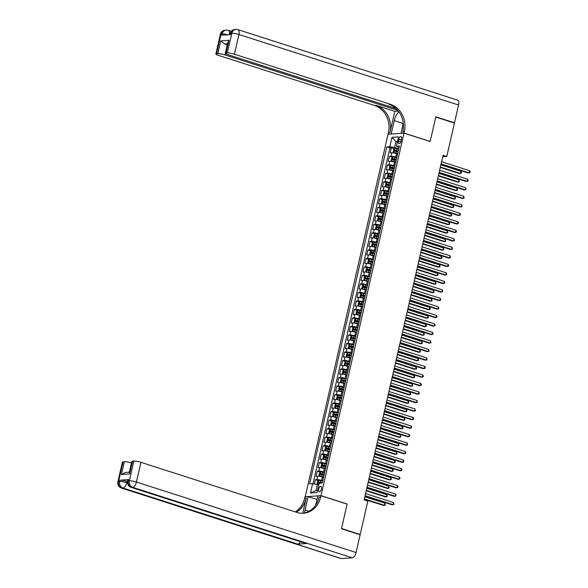 <?xml version="1.0" encoding="UTF-8"?>
<svg xmlns="http://www.w3.org/2000/svg" width="588" height="588" viewBox="0 0 588 588"><rect width="100%" height="100%" fill="white"/><g stroke="black" fill="none" stroke-linecap="round" stroke-linejoin="round"><path stroke-width="0.88" d="M321.46 488.915A2.83 1.308 -72.2 0 0 320.945 486.32A2.83 1.308 -72.2 0 0 318.696 489.113A2.83 1.308 -72.2 0 0 319.211 491.708A2.83 1.308 -72.2 0 0 321.46 488.915M305.216 496.853L388.029 134.27L404.007 133.131L320.982 495.647L305.003 496.786M397.547 153.99L396.496 153.652A3.535 0.573 -167.1 0 0 391.784 152.814L390.204 152.924L391.373 147.823L394.475 148.815M396.797 157.4L395.717 157.055A3.535 0.573 -167.1 0 0 391.005 156.217L389.425 156.327L392.519 157.327M389.425 156.327L388.256 161.435L389.837 161.325A3.535 0.573 -167.1 0 1 394.548 162.156L395.599 162.494M393.651 171.005L392.6 170.667A3.535 0.573 -167.1 0 0 387.882 169.836L386.309 169.947L387.477 164.838L390.572 165.831M391.704 179.516L390.652 179.178A3.535 0.573 -167.1 0 0 385.934 178.34L384.361 178.458L385.53 173.35L388.624 174.342M389.748 188.028L388.705 187.69A3.535 0.573 -167.1 0 0 383.986 186.852L382.413 186.962L383.582 181.861L386.676 182.853M387.801 196.532L386.75 196.201A3.535 0.573 -167.1 0 0 382.038 195.363L380.458 195.473L381.627 190.365L384.728 191.365M385.853 205.043L384.802 204.705A3.535 0.573 -167.1 0 0 380.091 203.874L378.51 203.985L379.679 198.876L382.781 199.869M383.905 213.554L382.854 213.216A3.535 0.573 -167.1 0 0 378.143 212.378L376.563 212.496L377.731 207.388L380.826 208.38M381.957 222.066L380.906 221.727A3.535 0.573 -167.1 0 0 376.188 220.89L374.615 221.007L375.783 215.899L378.878 216.891M380.01 230.577L378.959 230.239A3.535 0.573 -167.1 0 0 374.24 229.401L372.667 229.511L373.836 224.41L376.93 225.402M378.055 239.081L377.011 238.743A3.535 0.573 -167.1 0 0 372.292 237.912L370.719 238.022L371.888 232.914L374.982 233.914M376.107 247.592L375.056 247.254A3.535 0.573 -167.1 0 0 370.344 246.423L368.764 246.534L369.933 241.425L373.035 242.418M374.159 256.103L373.108 255.765A3.535 0.573 -167.1 0 0 368.397 254.927L366.816 255.045L367.985 249.937L371.087 250.929M372.211 264.615L371.16 264.277A3.535 0.573 -167.1 0 0 366.449 263.439L364.869 263.549L366.037 258.448L369.132 259.44M370.264 273.119L369.213 272.788A3.535 0.573 -167.1 0 0 364.494 271.95L362.921 272.06L364.09 266.959L367.184 267.952M368.316 281.63L367.265 281.292A3.535 0.573 -167.1 0 0 362.546 280.461L360.973 280.572L362.142 275.463L365.236 276.463M366.361 290.141L365.317 289.803A3.535 0.573 -167.1 0 0 360.598 288.965L359.025 289.083L360.194 283.975L363.288 284.967M364.413 298.653L363.362 298.314A3.535 0.573 -167.1 0 0 358.651 297.477L357.07 297.594L358.239 292.486L361.341 293.478M362.465 307.164L361.414 306.826A3.535 0.573 -167.1 0 0 356.703 305.988L355.123 306.098L356.291 300.997L359.393 301.989M360.517 315.668L359.466 315.337A3.535 0.573 -167.1 0 0 354.755 314.499L353.175 314.609L354.344 309.501L357.438 310.501M358.57 324.179L357.519 323.841A3.535 0.573 -167.1 0 0 352.8 323.01L351.227 323.121L352.396 318.012L355.49 319.005M356.622 332.69L355.571 332.352A3.535 0.573 -167.1 0 0 350.852 331.514L349.279 331.632L350.448 326.524L353.542 327.516M354.667 341.202L353.623 340.864A3.535 0.573 -167.1 0 0 348.904 340.026L347.332 340.136L348.5 335.035L351.595 336.027M352.719 349.706L351.668 349.375A3.535 0.573 -167.1 0 0 346.957 348.537L345.376 348.647L346.545 343.546L349.647 344.539M350.771 358.217L349.72 357.879A3.535 0.573 -167.1 0 0 345.009 357.048L343.429 357.159L344.597 352.05L347.699 353.05M348.824 366.728L347.773 366.39A3.535 0.573 -167.1 0 0 343.061 365.552L341.481 365.67L342.65 360.562L345.744 361.554M346.876 375.24L345.825 374.901A3.535 0.573 -167.1 0 0 341.106 374.064L339.533 374.181L340.702 369.073L343.796 370.065M344.928 383.751L343.877 383.413A3.535 0.573 -167.1 0 0 339.158 382.575L337.586 382.685L338.754 377.584L341.849 378.576M342.973 392.255L341.929 391.924A3.535 0.573 -167.1 0 0 337.211 391.086L335.638 391.196L336.806 386.088L339.901 387.088M341.025 400.766L339.974 400.428A3.535 0.573 -167.1 0 0 335.263 399.597L333.683 399.708L334.851 394.599L337.953 395.592M339.078 409.277L338.026 408.939A3.535 0.573 -167.1 0 0 333.315 408.101L331.735 408.219L332.904 403.111L336.005 404.103M337.13 417.789L336.079 417.451A3.535 0.573 -167.1 0 0 331.36 416.613L329.787 416.723L330.956 411.622L334.05 412.614M335.182 426.3L334.131 425.962A3.535 0.573 -167.1 0 0 329.412 425.124L327.839 425.234L329.008 420.133L332.102 421.126M333.234 434.804L332.183 434.466A3.535 0.573 -167.1 0 0 327.465 433.635L325.892 433.746L327.06 428.637L330.155 429.637M331.279 443.315L330.236 442.977A3.535 0.573 -167.1 0 0 325.517 442.139L323.944 442.257L325.113 437.149L328.207 438.141M329.331 451.827L328.28 451.488A3.535 0.573 -167.1 0 0 323.569 450.651L321.989 450.768L323.157 445.66L326.259 446.652M327.384 460.338L326.333 460A3.535 0.573 -167.1 0 0 321.621 459.162L320.041 459.272L321.21 454.171L324.311 455.163M325.436 468.842L324.385 468.511A3.535 0.573 -167.1 0 0 319.666 467.673L318.093 467.783L319.262 462.675L322.356 463.675M323.488 477.353L322.437 477.015A3.535 0.573 -167.1 0 0 317.718 476.184L316.146 476.295L317.314 471.186L320.409 472.179M442.713 156.746L446.784 156.452L443.051 155.254L364.119 499.896L367.853 501.101L360.201 534.499L341.525 528.502L347.133 504.041L320.982 495.647M398.862 139.275L398.436 141.149A2.742 1.264 -72.2 0 0 398.936 143.663A2.742 1.264 -72.2 0 0 401.112 140.958L401.538 139.084A2.742 1.264 -72.2 0 0 401.038 136.57A2.742 1.264 -72.2 0 0 398.862 139.275L401.317 140.062M397.334 142.046L395.893 141.583L394.526 147.537L389.815 146.699L386.794 146.919L309.611 483.902L312.632 483.681L310.493 493.045L317.057 492.575L319.196 483.218L322.224 482.998L399.399 146.015L396.378 146.236L399.002 147.75M389.815 146.699L391.961 137.342L398.524 136.872L396.378 146.236M322.731 480.764L321.658 480.418L322.437 477.015M324.679 472.26L323.606 471.914L324.385 468.511M326.627 463.748L325.554 463.403L326.333 460M328.582 455.237L327.501 454.891L328.28 451.488M330.529 446.726L329.456 446.38L330.236 442.977M332.477 438.222L331.404 437.876L332.183 434.466M334.425 429.71L333.352 429.365L334.131 425.962M336.373 421.199L335.3 420.854L336.079 417.451M338.32 412.688L337.247 412.342L338.026 408.939M340.276 404.176L339.195 403.831L339.974 400.428M342.223 395.673L341.15 395.327L341.929 391.924M344.171 387.161L343.098 386.816L343.877 383.413M346.119 378.65L345.046 378.305L345.825 374.901M348.067 370.139L346.993 369.793L347.773 366.39M350.014 361.627L348.941 361.289L349.72 357.879M351.969 353.123L350.889 352.778L351.668 349.375M353.917 344.612L352.844 344.267L353.623 340.864M355.865 336.101L354.792 335.755L355.571 332.352M357.813 327.589L356.74 327.244L357.519 323.841M359.76 319.086L358.687 318.74L359.466 315.337M361.708 310.574L360.635 310.229L361.414 306.826M363.663 302.063L362.583 301.717L363.362 298.314M365.611 293.552L364.538 293.206L365.317 289.803M367.559 285.04L366.486 284.702L367.265 281.292M369.507 276.536L368.433 276.191L369.213 272.788M371.454 268.025L370.381 267.68L371.16 264.277M373.409 259.514L372.329 259.168L373.108 255.765M375.357 251.002L374.277 250.657L375.056 247.254M377.305 242.499L376.232 242.153L377.011 238.743M379.253 233.987L378.18 233.642L378.959 230.239M381.2 225.476L380.127 225.131L380.906 221.727M383.148 216.965L382.075 216.619L382.854 213.216M385.103 208.453L384.023 208.108L384.802 204.705M387.051 199.949L385.971 199.604L386.75 196.201M388.999 191.438L387.926 191.093L388.705 187.69M390.946 182.927L389.873 182.581L390.652 179.178M392.894 174.416L391.821 174.07L392.6 170.667M394.842 165.912L393.769 165.566L394.548 162.156M391.373 147.823L389.932 147.926L313.014 483.755M321.658 480.418A3.535 0.573 12.9 0 0 316.939 479.587L315.366 479.698L314.382 483.99M317.314 471.186L318.887 471.076A3.535 0.573 12.9 0 1 323.606 471.914M319.262 462.675L320.842 462.565A3.535 0.573 12.9 0 1 325.554 463.403M321.21 454.171L322.79 454.054A3.535 0.573 12.9 0 1 327.501 454.891M323.157 445.66L324.738 445.55A3.535 0.573 12.9 0 1 329.456 446.38M325.113 437.149L326.685 437.038A3.535 0.573 12.9 0 1 331.404 437.876M327.06 428.637L328.633 428.527A3.535 0.573 12.9 0 1 333.352 429.365M329.008 420.133L330.581 420.016A3.535 0.573 12.9 0 1 335.3 420.854M330.956 411.622L332.536 411.504A3.535 0.573 12.9 0 1 337.247 412.342M332.904 403.111L334.484 403A3.535 0.573 12.9 0 1 339.195 403.831M334.851 394.599L336.432 394.489A3.535 0.573 12.9 0 1 341.15 395.327M336.806 386.088L338.379 385.978A3.535 0.573 12.9 0 1 343.098 386.816M338.754 377.584L340.327 377.467A3.535 0.573 12.9 0 1 345.046 378.305M340.702 369.073L342.275 368.963A3.535 0.573 12.9 0 1 346.993 369.793M342.65 360.562L344.23 360.451A3.535 0.573 12.9 0 1 348.941 361.289M344.597 352.05L346.178 351.94A3.535 0.573 12.9 0 1 350.889 352.778M346.545 343.546L348.125 343.429A3.535 0.573 12.9 0 1 352.844 344.267M348.5 335.035L350.073 334.917A3.535 0.573 12.9 0 1 354.792 335.755M350.448 326.524L352.021 326.413A3.535 0.573 12.9 0 1 356.74 327.244M352.396 318.012L353.969 317.902A3.535 0.573 12.9 0 1 358.687 318.74M354.344 309.501L355.924 309.391A3.535 0.573 12.9 0 1 360.635 310.229M356.291 300.997L357.871 300.88A3.535 0.573 12.9 0 1 362.583 301.717M358.239 292.486L359.819 292.376A3.535 0.573 12.9 0 1 364.538 293.206M360.194 283.975L361.767 283.864A3.535 0.573 12.9 0 1 366.486 284.702M362.142 275.463L363.715 275.353A3.535 0.573 12.9 0 1 368.433 276.191M364.09 266.959L365.662 266.842A3.535 0.573 12.9 0 1 370.381 267.68M366.037 258.448L367.618 258.33A3.535 0.573 12.9 0 1 372.329 259.168M367.985 249.937L369.565 249.826A3.535 0.573 12.9 0 1 374.277 250.657M369.933 241.425L371.513 241.315A3.535 0.573 12.9 0 1 376.232 242.153M371.888 232.914L373.461 232.804A3.535 0.573 12.9 0 1 378.18 233.642M373.836 224.41L375.409 224.293A3.535 0.573 12.9 0 1 380.127 225.131M375.783 215.899L377.356 215.789A3.535 0.573 12.9 0 1 382.075 216.619M377.731 207.388L379.311 207.277A3.535 0.573 12.9 0 1 384.023 208.108M379.679 198.876L381.259 198.766A3.535 0.573 12.9 0 1 385.971 199.604M381.627 190.365L383.207 190.255A3.535 0.573 12.9 0 1 387.926 191.093M383.582 181.861L385.155 181.743A3.535 0.573 12.9 0 1 389.873 182.581M385.53 173.35L387.102 173.239A3.535 0.573 12.9 0 1 391.821 174.07M387.477 164.838L389.05 164.728A3.535 0.573 12.9 0 1 393.769 165.566M397.929 152.454A3.535 0.573 -167.1 0 0 397.885 152.512L397.106 155.916M398.745 148.889L394.526 147.537M404.007 133.131L430.159 141.524L435.759 117.056L454.436 123.054L446.784 156.452M359.503 534.551L360.201 534.499M397.466 141.465L395.893 141.583L391.961 137.342M318.792 484.982L317.351 484.519L315.984 490.48L317.564 490.363M389.932 147.926L386.794 146.919M315.366 479.698L318.461 480.69M395.974 160.965A3.535 0.573 -167.1 0 0 395.937 161.024L395.158 164.427A3.535 0.573 12.9 0 1 395.195 164.368M394.026 169.469A3.535 0.573 -167.1 0 0 393.989 169.535L393.21 172.938A3.535 0.573 12.9 0 1 393.247 172.872M392.078 177.98A3.535 0.573 -167.1 0 0 392.042 178.046L391.255 181.449A3.535 0.573 12.9 0 1 391.299 181.383M390.131 186.492A3.535 0.573 -167.1 0 0 390.087 186.55L389.307 189.953A3.535 0.573 12.9 0 1 389.352 189.895M388.183 195.003A3.535 0.573 -167.1 0 0 388.139 195.062L387.36 198.465A3.535 0.573 12.9 0 1 387.404 198.406M386.235 203.507A3.535 0.573 -167.1 0 0 386.191 203.573L385.412 206.976A3.535 0.573 12.9 0 1 385.456 206.917M384.28 212.018A3.535 0.573 -167.1 0 0 384.243 212.084L383.464 215.487A3.535 0.573 12.9 0 1 383.501 215.421M382.332 220.529A3.535 0.573 -167.1 0 0 382.296 220.588L381.516 223.999A3.535 0.573 12.9 0 1 381.553 223.932M380.385 229.041A3.535 0.573 -167.1 0 0 380.348 229.099L379.561 232.503A3.535 0.573 12.9 0 1 379.605 232.444M378.437 237.552A3.535 0.573 -167.1 0 0 378.393 237.611L377.614 241.014A3.535 0.573 12.9 0 1 377.658 240.955M376.489 246.056A3.535 0.573 -167.1 0 0 376.445 246.122L375.666 249.525A3.535 0.573 12.9 0 1 375.71 249.459M374.541 254.567A3.535 0.573 -167.1 0 0 374.497 254.633L373.718 258.036A3.535 0.573 12.9 0 1 373.762 257.97M372.586 263.079A3.535 0.573 -167.1 0 0 372.549 263.137L371.77 266.548A3.535 0.573 12.9 0 1 371.807 266.482M370.638 271.59A3.535 0.573 -167.1 0 0 370.602 271.649L369.823 275.052A3.535 0.573 12.9 0 1 369.859 274.993M368.691 280.094A3.535 0.573 -167.1 0 0 368.654 280.16L367.868 283.563A3.535 0.573 12.9 0 1 367.912 283.504M366.743 288.605A3.535 0.573 -167.1 0 0 366.699 288.671L365.92 292.074A3.535 0.573 12.9 0 1 365.964 292.008M364.795 297.116A3.535 0.573 -167.1 0 0 364.751 297.183L363.972 300.586A3.535 0.573 12.9 0 1 364.016 300.519M362.847 305.628A3.535 0.573 -167.1 0 0 362.803 305.686L362.024 309.09A3.535 0.573 12.9 0 1 362.068 309.031M360.892 314.139A3.535 0.573 -167.1 0 0 360.856 314.198L360.076 317.601A3.535 0.573 12.9 0 1 360.113 317.542M358.945 322.643A3.535 0.573 -167.1 0 0 358.908 322.709L358.129 326.112A3.535 0.573 12.9 0 1 358.166 326.053M356.997 331.154A3.535 0.573 -167.1 0 0 356.96 331.22L356.174 334.623A3.535 0.573 12.9 0 1 356.218 334.557M355.049 339.666A3.535 0.573 -167.1 0 0 355.005 339.724L354.226 343.135A3.535 0.573 12.9 0 1 354.27 343.069M353.101 348.177A3.535 0.573 -167.1 0 0 353.057 348.236L352.278 351.639A3.535 0.573 12.9 0 1 352.322 351.58M351.154 356.688A3.535 0.573 -167.1 0 0 351.109 356.747L350.33 360.15A3.535 0.573 12.9 0 1 350.375 360.091M349.199 365.192A3.535 0.573 -167.1 0 0 349.162 365.258L348.383 368.661A3.535 0.573 12.9 0 1 348.419 368.595M347.251 373.703A3.535 0.573 -167.1 0 0 347.214 373.77L346.435 377.173A3.535 0.573 12.9 0 1 346.472 377.106M345.303 382.215A3.535 0.573 -167.1 0 0 345.259 382.274L344.48 385.677A3.535 0.573 12.9 0 1 344.524 385.618M343.355 390.726A3.535 0.573 -167.1 0 0 343.311 390.785L342.532 394.188A3.535 0.573 12.9 0 1 342.576 394.129M341.407 399.23A3.535 0.573 -167.1 0 0 341.363 399.296L340.584 402.699A3.535 0.573 12.9 0 1 340.628 402.64M339.46 407.741A3.535 0.573 -167.1 0 0 339.416 407.807L338.637 411.21A3.535 0.573 12.9 0 1 338.681 411.144M337.505 416.253A3.535 0.573 -167.1 0 0 337.468 416.311L336.689 419.722A3.535 0.573 12.9 0 1 336.726 419.656M335.557 424.764A3.535 0.573 -167.1 0 0 335.52 424.823L334.741 428.226A3.535 0.573 12.9 0 1 334.778 428.167M333.609 433.275A3.535 0.573 -167.1 0 0 333.565 433.334L332.786 436.737A3.535 0.573 12.9 0 1 332.83 436.678M331.661 441.779A3.535 0.573 -167.1 0 0 331.617 441.845L330.838 445.248A3.535 0.573 12.9 0 1 330.882 445.182M329.714 450.29A3.535 0.573 -167.1 0 0 329.67 450.357L328.89 453.76A3.535 0.573 12.9 0 1 328.935 453.693M327.766 458.802A3.535 0.573 -167.1 0 0 327.722 458.86L326.943 462.264A3.535 0.573 12.9 0 1 326.987 462.205M325.811 467.313A3.535 0.573 -167.1 0 0 325.774 467.372L324.995 470.775A3.535 0.573 12.9 0 1 325.032 470.716M323.863 475.817A3.535 0.573 -167.1 0 0 323.826 475.883L323.047 479.286A3.535 0.573 12.9 0 1 323.084 479.227M312.632 483.681L317.351 484.519M310.493 493.045L315.984 490.48M440.993 164.243L468.063 172.931L469.143 172.857L441.081 163.846M469.636 170.726L470.135 171.703L469.937 172.549L469.143 172.857L469.636 170.726L441.573 161.722M398.649 149.286L396.826 148.867A2.345 0.382 12.9 0 0 394.739 148.588L393.681 149.499L393.093 152.049L393.762 152.843A2.345 0.382 12.9 0 1 395.856 153.115L397.65 153.534M393.762 152.843L397.613 153.718M440.272 167.396L459.426 173.548L460.507 173.467L460.992 171.343L440.846 164.875M398.282 150.903L396.459 150.484A2.345 0.382 -167.1 0 0 394.783 150.212L394.548 151.226A2.345 0.382 12.9 0 1 396.224 151.498L398.047 151.924M395.621 151.572L395.856 150.55L398.238 151.087M440.361 167.007L460.507 173.467L461.301 173.166L461.499 172.313L460.992 171.343M220.36 34.28A5.307 5.307 0 0 1 225.16 30.172A5.307 4.63 85.9 0 0 221.059 34.023L216.546 53.728A5.307 0.86 -167.1 0 0 215.855 53.978L220.36 34.28A5.307 0.86 12.9 0 1 221.059 34.023L222.132 33.95L221.845 35.229L230.481 34.611L230.768 33.332L231.848 33.259A5.307 0.86 12.9 0 1 238.926 34.508L234.414 54.206A5.307 0.86 -167.1 0 0 227.335 52.957L231.848 33.259A5.307 4.63 -94.1 0 1 235.957 29.4A5.307 5.307 0 0 1 237.956 29.643A5.307 2.455 -72.2 0 1 238.926 34.508L458.566 105.017L454.495 122.796L435.818 116.806L430.173 141.443L404.03 133.05L404.36 131.602A22.116 19.286 85.9 0 0 390.557 104.333L234.414 54.206M398.921 111.852A9.952 4.594 -72.2 0 0 394.232 120.643L391.182 133.961L388.051 134.189L388.381 132.741A22.116 19.286 85.9 0 0 374.578 105.472L218.435 55.353A5.307 0.86 -167.1 0 1 215.855 53.978M401.112 133.336L403.236 123.046M400.898 133.27L404.03 133.05M394.805 111.352L389.932 132.631A22.116 19.286 85.9 0 0 376.129 105.362L394.805 111.352L398.355 111.103M227.556 43.777L224.638 43.982L220.743 40.873L228.989 40.285L226.064 53.045L227.335 52.957M226.064 53.045A5.307 0.86 -167.1 0 0 225.373 53.302A5.307 0.86 -167.1 0 0 227.96 54.669L396.091 108.64M237.956 29.643L457.596 100.144A5.307 2.455 107.8 0 1 458.566 105.017M453.796 122.848L454.495 122.796M397.767 110.382L224.888 54.89A5.307 0.86 -167.1 0 0 217.817 53.633L220.743 40.873M216.546 53.728L217.817 53.633M224.638 43.982A5.307 0.86 12.9 0 1 227.233 44.681L224.888 54.89M404.36 131.602L402.802 131.712A22.116 19.286 85.9 0 0 388.999 104.444L390.557 104.333M228.989 40.285L227.924 42.174L225.373 53.302M128.566 479.58L128.272 480.859A5.307 0.86 -167.1 0 0 127.581 481.109L127.875 479.837A5.307 0.86 12.9 0 1 128.566 479.58L119.93 480.198A5.307 0.86 12.9 0 1 127.001 481.454L126.714 482.726L127.493 482.976M127.493 481.609L127.001 481.454M341.466 528.759L347.111 504.122L320.96 495.728L320.629 497.176A22.116 19.286 -94.1 0 1 303.526 513.243A22.116 19.286 -94.1 0 1 297.08 512.457L140.936 462.337L136.431 482.035L356.071 552.536L360.143 534.757L341.466 528.759M317.02 499.506L308.112 496.647L305.062 509.965A9.952 4.594 -72.2 0 0 304.621 512.949M308.112 496.647L304.981 496.867L304.65 498.315A22.116 19.286 -94.1 0 1 295.294 511.883M320.629 497.176L319.078 497.286A22.116 19.286 -94.1 0 1 302.746 513.28L306.208 498.205A22.116 19.286 -94.1 0 1 296.176 512.163M320.96 495.728L317.829 495.956L315.756 505.026M356.071 552.536A5.307 2.455 107.8 0 1 352.315 557.828L132.667 487.327L131.587 487.401A5.307 4.63 85.9 0 1 128.272 480.859L129.353 480.778L133.866 461.08L132.594 461.168A5.307 0.86 12.9 0 0 131.903 461.426L129.353 472.554L129.669 473.935L121.422 474.523L124.347 461.756L123.068 461.852L118.556 481.55L119.636 481.476L119.93 480.198M124.347 461.756A5.307 0.86 12.9 0 1 131.418 463.013L129.316 472.179M300.453 541.702A5.307 2.455 107.8 0 1 297.771 544.135L122.951 488.018L121.87 488.091A5.307 4.63 85.9 0 1 118.556 481.55A5.307 0.86 -167.1 0 0 117.865 481.807L122.377 462.102A5.307 0.86 12.9 0 1 123.068 461.852M352.315 557.828L341.518 558.6A5.307 2.455 107.8 0 1 341.062 558.549L121.422 488.04A5.307 2.455 -72.2 0 0 121.87 488.091L341.518 558.6M297.771 544.135L306.407 543.518A5.307 2.455 107.8 0 1 305.951 543.466L131.131 487.349A5.307 2.455 -72.2 0 0 131.587 487.401L306.407 543.518M133.866 461.08A5.307 0.86 12.9 0 1 140.936 462.337M121.422 474.523L125.406 472.458L129.441 472.171M439.045 172.754L466.115 181.442L467.195 181.361L439.133 172.357M467.68 179.237L468.188 180.207L467.989 181.06L467.195 181.361L467.68 179.237L439.626 170.226M437.097 181.258L464.167 189.953L465.248 189.873L437.185 180.869M465.733 187.748L466.041 189.571L465.248 189.873L465.733 187.748L437.67 178.737M435.149 189.77L462.219 198.457L463.3 198.384L435.238 189.373M463.785 196.252L464.094 198.083L463.3 198.384L463.785 196.252L435.723 187.249M433.194 198.281L460.272 206.969L461.352 206.895L433.29 197.884M461.837 204.764L462.146 206.586L461.352 206.895L461.837 204.764L433.775 195.76M396.702 157.797L394.879 157.371A2.345 0.382 12.9 0 0 392.791 157.092L391.726 158.01L391.145 160.561L391.814 161.347A2.345 0.382 12.9 0 1 393.901 161.626L395.702 162.045M391.814 161.347L395.658 162.229M438.325 175.908L457.479 182.059L458.559 181.979L459.044 179.855L438.898 173.387M396.334 159.414L394.511 158.988A2.345 0.382 -167.1 0 0 392.835 158.716L392.6 159.738A2.345 0.382 12.9 0 1 394.276 160.01L396.099 160.436M393.673 160.083L393.909 159.061L396.29 159.598M438.413 175.511L458.559 181.979L459.353 181.677L459.044 179.855M394.754 166.308L392.931 165.882A2.345 0.382 12.9 0 0 390.836 165.603L389.778 166.514L389.197 169.072L389.866 169.858A2.345 0.382 12.9 0 1 391.953 170.138L393.754 170.557M389.866 169.858L393.71 170.74M436.37 184.419L455.531 190.563L456.611 190.49L457.096 188.366L436.95 181.898M394.386 167.925L392.564 167.499A2.345 0.382 -167.1 0 0 390.888 167.227L390.652 168.249A2.345 0.382 12.9 0 1 392.328 168.521L394.151 168.947M391.726 168.594L391.961 167.573L394.342 168.102M436.465 184.022L456.611 190.49L457.405 190.189L457.096 188.366M392.806 174.82L390.983 174.393A2.345 0.382 12.9 0 0 388.889 174.114L387.83 175.026L387.249 177.576L387.918 178.37A2.345 0.382 12.9 0 1 390.006 178.649L391.806 179.068M387.918 178.37L391.762 179.244M434.422 192.93L453.583 199.075L454.664 199.001L455.149 196.87L435.002 190.402M392.431 176.437L390.608 176.01A2.345 0.382 -167.1 0 0 388.933 175.738L388.705 176.76A2.345 0.382 12.9 0 1 390.381 177.032L392.203 177.458M389.778 177.106L390.013 176.084L392.394 176.613M434.517 192.533L454.664 199.001L455.457 198.693L455.149 196.87M390.858 183.324L389.035 182.905A2.345 0.382 12.9 0 0 386.941 182.625L385.882 183.537L385.294 186.087L385.949 186.859A2.345 0.382 12.9 0 1 388.058 187.16L389.851 187.572M386.911 182.648L385.949 186.859L389.815 187.756M432.474 201.434L451.635 207.586L452.709 207.513L453.201 205.381L433.055 198.913M390.483 184.941L388.661 184.522A2.345 0.382 -167.1 0 0 386.985 184.25L386.75 185.271A2.345 0.382 12.9 0 1 388.425 185.543L390.248 185.962M387.83 185.617L388.065 184.595L390.447 185.124M432.562 201.045L452.709 207.513L453.502 207.204L453.701 206.351L453.201 205.381M431.247 206.792L458.317 215.48L459.397 215.399L431.342 206.395M459.889 213.275L460.389 214.245L460.191 215.098L459.397 215.399L459.889 213.275L431.827 204.271M388.903 191.835L387.08 191.409A2.345 0.382 12.9 0 0 384.993 191.137L383.935 192.048L383.347 194.599L384.015 195.385A2.345 0.382 12.9 0 1 386.11 195.664L387.904 196.083M384.015 195.385L387.867 196.267M430.526 209.945L449.68 216.097L450.761 216.016L451.253 213.892L431.107 207.424M388.536 193.452L386.713 193.026A2.345 0.382 -167.1 0 0 385.037 192.754L384.802 193.775A2.345 0.382 12.9 0 1 386.478 194.047L388.3 194.474M385.882 194.121L386.11 193.099L388.492 193.636M430.614 209.549L450.761 216.016L451.555 215.715L451.753 214.863L451.253 213.892M429.299 215.296L456.369 223.991L457.449 223.91L429.387 214.907M457.942 221.786L458.442 222.756L458.243 223.609L457.449 223.91L457.942 221.786L429.879 212.775M386.955 200.346L385.133 199.92A2.345 0.382 12.9 0 0 383.045 199.641L381.987 200.559L381.399 203.11L382.053 203.882A2.345 0.382 12.9 0 1 384.162 204.176L385.956 204.595M383.016 199.663L382.053 203.882L385.912 204.778M428.579 218.457L447.733 224.609L448.813 224.528L449.298 222.404L429.152 215.936M386.588 201.963L384.765 201.537A2.345 0.382 -167.1 0 0 383.089 201.265L382.854 202.287A2.345 0.382 12.9 0 1 384.53 202.559L386.353 202.985M383.927 202.632L384.162 201.611L386.544 202.147M428.667 218.06L448.813 224.528L449.607 224.226L449.805 223.374L449.298 222.404M427.351 223.808L454.421 232.503L455.502 232.422L427.439 223.418M455.987 230.298L456.494 231.268L456.295 232.12L455.502 232.422L455.987 230.298L427.932 221.286M385.008 208.858L383.185 208.431A2.345 0.382 12.9 0 0 381.097 208.152L380.032 209.063L379.451 211.621L380.12 212.408A2.345 0.382 12.9 0 1 382.207 212.687L384.008 213.106M380.12 212.408L383.964 213.282M426.631 226.968L445.785 233.113L446.865 233.039L447.35 230.908L427.204 224.447M384.64 210.475L382.817 210.048A2.345 0.382 -167.1 0 0 381.142 209.776L380.906 210.798A2.345 0.382 12.9 0 1 382.582 211.07L384.405 211.496M381.98 211.143L382.215 210.122L384.596 210.651M426.719 226.571L446.865 233.039L447.659 232.738L447.35 230.908M425.403 232.319L452.473 241.006L453.554 240.933L425.491 231.922M454.039 238.801L454.348 240.632L453.554 240.933L454.039 238.801L425.977 229.798M383.06 217.369L381.237 216.943A2.345 0.382 12.9 0 0 379.142 216.663L378.084 217.575L377.503 220.125L378.15 220.897A2.345 0.382 12.9 0 1 380.26 221.198L382.06 221.617M379.12 216.685L378.15 220.897L382.016 221.794M424.676 235.472L443.837 241.624L444.918 241.55L445.403 239.419L425.256 232.951M382.692 218.979L380.87 218.56A2.345 0.382 -167.1 0 0 379.194 218.288L378.959 219.309A2.345 0.382 12.9 0 1 380.634 219.581L382.457 220M380.032 219.655L380.267 218.633L382.648 219.162M424.771 235.082L444.918 241.55L445.711 241.242L445.403 239.419M423.456 240.83L450.526 249.518L451.606 249.444L423.544 240.433M452.091 247.313L452.4 249.136L451.606 249.444L452.091 247.313L424.029 238.309M381.112 225.873L379.289 225.454A2.345 0.382 12.9 0 0 377.195 225.175L376.136 226.086L375.556 228.636L376.224 229.43A2.345 0.382 12.9 0 1 378.312 229.702L380.113 230.121M376.224 229.43L380.069 230.305M422.728 243.983L441.889 250.135L442.97 250.054L443.455 247.93L423.309 241.462M380.737 227.49L378.915 227.071A2.345 0.382 -167.1 0 0 377.239 226.799L377.011 227.813A2.345 0.382 12.9 0 1 378.687 228.093L380.51 228.511M378.084 228.159L378.319 227.137L380.701 227.674M422.823 243.594L442.97 250.054L443.764 249.753L443.455 247.93M421.5 249.341L448.578 258.029L449.658 257.948L421.596 248.944M450.143 255.824L450.452 257.647L449.658 257.948L450.143 255.824L422.081 246.813M379.164 234.384L377.342 233.958A2.345 0.382 12.9 0 0 375.247 233.679L374.189 234.597L373.601 237.148L374.255 237.919A2.345 0.382 12.9 0 1 376.364 238.214L378.157 238.632M375.217 233.708L374.255 237.919L378.121 238.816M420.78 252.495L439.942 258.647L441.015 258.566L441.507 256.441L421.361 249.974M378.79 236.001L376.967 235.575A2.345 0.382 -167.1 0 0 375.291 235.303L375.056 236.325A2.345 0.382 12.9 0 1 376.732 236.596L378.554 237.023M376.136 236.67L376.371 235.648L378.753 236.185M420.868 252.098L441.015 258.566L441.808 258.264L442.007 257.412L441.507 256.441M419.553 257.845L446.623 266.54L447.703 266.46L419.648 257.456M448.196 264.335L448.695 265.306L448.497 266.158L447.703 266.46L448.196 264.335L420.133 255.324M377.209 242.895L375.387 242.469A2.345 0.382 12.9 0 0 373.299 242.19L372.241 243.101L371.653 245.659L372.322 246.446A2.345 0.382 12.9 0 1 374.416 246.725L376.21 247.144M372.322 246.446L376.173 247.327M418.832 261.006L437.986 267.15L439.067 267.077L439.559 264.953L419.413 258.485M376.842 244.512L375.019 244.086A2.345 0.382 -167.1 0 0 373.343 243.814L373.108 244.836A2.345 0.382 12.9 0 1 374.784 245.108L376.607 245.534M374.189 245.181L374.416 244.16L376.798 244.696M418.921 260.609L439.067 267.077L439.861 266.776L440.059 265.923L439.559 264.953M417.605 266.357L444.675 275.044L445.755 274.971L417.693 265.96M446.248 272.839L446.748 273.817L446.549 274.669L445.755 274.971L446.248 272.839L418.186 263.836M375.262 251.407L373.439 250.98A2.345 0.382 12.9 0 0 371.351 250.701L370.293 251.613L369.705 254.17L370.374 254.957A2.345 0.382 12.9 0 1 372.469 255.236L374.262 255.655M370.374 254.957L374.218 255.831M416.885 269.517L436.039 275.662L437.119 275.588L437.604 273.457L417.458 266.989M374.894 253.024L373.071 252.597A2.345 0.382 -167.1 0 0 371.396 252.326L371.16 253.347A2.345 0.382 12.9 0 1 372.836 253.619L374.659 254.045M372.233 253.693L372.469 252.671L374.85 253.2M416.973 269.12L437.119 275.588L437.913 275.287L438.111 274.434L437.604 273.457M415.657 274.868L442.727 283.556L443.808 283.482L415.745 274.471M444.293 281.351L444.8 282.328L444.601 283.173L443.808 283.482L444.293 281.351L416.238 272.347M373.314 259.911L371.491 259.492A2.345 0.382 12.9 0 0 369.404 259.212L368.338 260.124L367.757 262.674L368.411 263.446A2.345 0.382 12.9 0 1 370.514 263.747L372.314 264.159M369.374 259.234L368.411 263.446L372.27 264.343M414.937 278.021L434.091 284.173L435.171 284.1L435.657 281.968L415.51 275.5M372.946 261.528L371.124 261.109A2.345 0.382 -167.1 0 0 369.448 260.837L369.213 261.858A2.345 0.382 12.9 0 1 370.888 262.13L372.711 262.549M370.286 262.204L370.521 261.182L372.902 261.711M415.025 277.632L435.171 284.1L435.965 283.791L435.657 281.968M413.709 283.379L440.78 292.067L441.86 291.986L413.798 282.982M442.345 289.862L442.654 291.685L441.86 291.986L442.345 289.862L414.283 280.858M371.366 268.422L369.543 267.996A2.345 0.382 12.9 0 0 367.449 267.724L366.39 268.635L365.809 271.186L366.478 271.972A2.345 0.382 12.9 0 1 368.566 272.251L370.366 272.67M366.478 271.972L370.322 272.854M412.982 286.532L432.143 292.684L433.224 292.603L433.709 290.479L413.562 284.011M370.999 270.039L369.176 269.613A2.345 0.382 -167.1 0 0 367.5 269.341L367.265 270.362A2.345 0.382 12.9 0 1 368.941 270.634L370.763 271.061M368.338 270.708L368.573 269.686L370.954 270.223M413.077 286.135L433.224 292.603L434.017 292.302L433.709 290.479M411.762 291.883L438.832 300.578L439.912 300.497L411.85 291.494M440.397 298.373L440.706 300.196L439.912 300.497L440.397 298.373L412.335 289.362M369.418 276.933L367.596 276.507A2.345 0.382 12.9 0 0 365.501 276.228L364.442 277.146L363.862 279.697L364.509 280.469A2.345 0.382 12.9 0 1 366.618 280.763L368.419 281.182M365.479 276.25L364.509 280.469L368.375 281.365M411.034 295.044L430.195 301.196L431.276 301.115L431.761 298.991L411.615 292.523M369.043 278.55L367.221 278.124A2.345 0.382 -167.1 0 0 365.545 277.852L365.317 278.874A2.345 0.382 12.9 0 1 366.993 279.146L368.816 279.572M366.39 279.219L366.625 278.197L369.007 278.734M411.13 294.647L431.276 301.115L432.07 300.813L431.761 298.991M409.807 300.394L436.884 309.09L437.964 309.009L409.902 300.005M438.45 306.885L438.758 308.707L437.964 309.009L438.45 306.885L410.387 297.873M367.471 285.445L365.648 285.018A2.345 0.382 12.9 0 0 363.553 284.739L362.495 285.65L361.907 288.208L362.575 288.995A2.345 0.382 12.9 0 1 364.67 289.274L366.464 289.693M362.575 288.995L366.427 289.877M409.086 303.555L428.248 309.7L429.321 309.626L429.813 307.495L409.667 301.034M367.096 287.062L365.273 286.635A2.345 0.382 -167.1 0 0 363.597 286.363L363.362 287.385A2.345 0.382 12.9 0 1 365.038 287.657L366.861 288.083M364.442 287.73L364.678 286.709L367.059 287.238M409.175 303.158L429.321 309.626L430.115 309.325L430.313 308.472L429.813 307.495M407.859 308.906L434.929 317.594L436.009 317.52L407.954 308.509M436.502 315.389L437.002 316.366L436.803 317.219L436.009 317.52L436.502 315.389L408.44 306.385M365.515 293.956L363.693 293.53A2.345 0.382 12.9 0 0 361.605 293.25L360.547 294.162L359.959 296.712L360.613 297.484A2.345 0.382 12.9 0 1 362.722 297.785L364.516 298.204M361.576 293.272L360.613 297.484L364.479 298.381M407.139 312.059L426.293 318.211L427.373 318.137L427.866 316.006L407.719 309.538M365.148 295.573L363.325 295.147A2.345 0.382 -167.1 0 0 361.649 294.875L361.414 295.896A2.345 0.382 12.9 0 1 363.09 296.168L364.913 296.587M362.495 296.242L362.722 295.22L365.104 295.749M407.227 311.669L427.373 318.137L428.167 317.829L428.365 316.983L427.866 316.006M405.911 317.417L432.981 326.105L434.062 326.031L405.999 317.02M434.554 323.9L435.054 324.877L434.855 325.723L434.062 326.031L434.554 323.9L406.492 314.896M363.568 302.46L361.745 302.041A2.345 0.382 12.9 0 0 359.658 301.762L358.599 302.673L358.011 305.223L358.68 306.017A2.345 0.382 12.9 0 1 360.775 306.297L362.568 306.708M358.68 306.017L362.524 306.892M405.191 320.57L424.345 326.722L425.425 326.641L425.91 324.517L405.764 318.049M363.2 304.077L361.377 303.658A2.345 0.382 -167.1 0 0 359.702 303.386L359.466 304.408A2.345 0.382 12.9 0 1 361.142 304.68L362.965 305.099M360.54 304.746L360.775 303.731L363.156 304.261M405.279 320.181L425.425 326.641L426.219 326.34L426.418 325.487L425.91 324.517M403.963 325.928L431.033 334.616L432.114 334.535L404.052 325.531M432.599 332.411L433.106 333.381L432.908 334.234L432.114 334.535L432.599 332.411L404.544 323.4M361.62 310.971L359.797 310.545A2.345 0.382 12.9 0 0 357.71 310.266L356.644 311.184L356.063 313.735L356.718 314.506A2.345 0.382 12.9 0 1 358.82 314.8L360.62 315.219M357.68 310.295L356.718 314.506L360.576 315.403M403.243 329.082L422.397 335.233L423.478 335.153L423.963 333.029L403.816 326.56M361.252 312.588L359.43 312.162A2.345 0.382 -167.1 0 0 357.754 311.89L357.519 312.912A2.345 0.382 12.9 0 1 359.195 313.184L361.017 313.61M358.592 313.257L358.827 312.235L361.208 312.772M403.331 328.685L423.478 335.153L424.271 334.851L423.963 333.029M402.016 334.432L429.086 343.127L430.166 343.047L402.104 334.043M430.651 340.922L430.96 342.745L430.166 343.047L430.651 340.922L402.589 331.911M359.672 319.482L357.849 319.056A2.345 0.382 12.9 0 0 355.755 318.777L354.696 319.688L354.116 322.246L354.784 323.032A2.345 0.382 12.9 0 1 356.872 323.312L358.673 323.731M354.784 323.032L358.629 323.914M401.288 337.593L420.449 343.745L421.53 343.664L422.015 341.54L401.869 335.072M359.305 321.099L357.482 320.673A2.345 0.382 -167.1 0 0 355.806 320.401L355.571 321.423A2.345 0.382 12.9 0 1 357.247 321.695L359.07 322.121M356.644 321.768L356.879 320.747L359.261 321.283M401.384 337.196L421.53 343.664L422.324 343.363L422.015 341.54M400.068 342.944L427.138 351.631L428.218 351.558L400.156 342.547M428.703 349.434L429.012 351.256L428.218 351.558L428.703 349.434L400.641 340.423M357.724 327.994L355.902 327.567A2.345 0.382 12.9 0 0 353.807 327.288L352.749 328.2L352.168 330.757L352.837 331.544A2.345 0.382 12.9 0 1 354.924 331.823L356.725 332.242M352.837 331.544L356.681 332.418M399.34 346.104L418.502 352.249L419.582 352.175L420.067 350.044L399.921 343.576M357.35 329.611L355.527 329.184A2.345 0.382 -167.1 0 0 353.851 328.912L353.623 329.934A2.345 0.382 12.9 0 1 355.299 330.206L357.122 330.632M354.696 330.28L354.931 329.258L357.313 329.787M399.436 345.707L419.582 352.175L420.376 351.874L420.067 350.044M398.113 351.455L425.19 360.143L426.271 360.069L398.208 351.058M426.756 357.938L427.064 359.76L426.271 360.069L426.756 357.938L398.693 348.934M355.777 336.498L353.954 336.079A2.345 0.382 12.9 0 0 351.859 335.799L350.801 336.711L350.213 339.261L350.882 340.055A2.345 0.382 12.9 0 1 352.976 340.334L354.77 340.753M350.882 340.055L354.733 340.93M397.392 354.608L416.554 360.76L417.627 360.687L418.119 358.555L397.973 352.087M355.402 338.115L353.579 337.696A2.345 0.382 -167.1 0 0 351.903 337.424L351.668 338.445A2.345 0.382 12.9 0 1 353.344 338.717L355.167 339.136M352.749 338.791L352.984 337.769L355.365 338.298M397.481 354.219L417.627 360.687L418.421 360.378L418.619 359.533L418.119 358.555M396.165 359.966L423.235 368.654L424.315 368.58L396.261 359.569M424.808 366.449L425.308 367.419L425.109 368.272L424.315 368.58L424.808 366.449L396.746 357.445M353.822 345.009L351.999 344.59A2.345 0.382 12.9 0 0 349.911 344.311L348.853 345.222L348.265 347.773L348.934 348.566A2.345 0.382 12.9 0 1 351.029 348.838L352.822 349.257M348.934 348.566L352.785 349.441M395.445 363.119L414.599 369.271L415.679 369.19L416.172 367.066L396.025 360.598M353.454 346.626L351.631 346.2A2.345 0.382 -167.1 0 0 349.956 345.928L349.72 346.949A2.345 0.382 12.9 0 1 351.396 347.221L353.219 347.648M350.801 347.295L351.029 346.273L353.41 346.81M395.533 362.722L415.679 369.19L416.473 368.889L416.671 368.037L416.172 367.066M394.217 368.47L421.287 377.165L422.368 377.084L394.305 368.081M422.853 374.96L423.36 375.93L423.162 376.783L422.368 377.084L422.853 374.96L394.798 365.949M351.874 353.52L350.051 353.094A2.345 0.382 12.9 0 0 347.964 352.815L346.905 353.733L346.317 356.284L346.986 357.07A2.345 0.382 12.9 0 1 349.081 357.35L350.874 357.769M346.986 357.07L350.83 357.952M393.497 371.631L412.651 377.783L413.731 377.702L414.217 375.578L394.07 369.11M351.506 355.137L349.684 354.711A2.345 0.382 -167.1 0 0 348.008 354.439L347.773 355.461A2.345 0.382 12.9 0 1 349.448 355.733L351.271 356.159M348.846 355.806L349.081 354.784L351.462 355.321M393.585 371.234L413.731 377.702L414.525 377.4L414.724 376.548L414.217 375.578M392.27 376.981L419.34 385.677L420.42 385.596L392.358 376.592M420.905 383.472L421.412 384.442L421.214 385.294L420.42 385.596L420.905 383.472L392.85 374.46M349.926 362.032L348.103 361.605A2.345 0.382 12.9 0 0 346.016 361.326L344.95 362.237L344.37 364.795L345.038 365.582A2.345 0.382 12.9 0 1 347.126 365.861L348.927 366.28M345.038 365.582L348.882 366.464M391.549 380.142L410.703 386.287L411.784 386.213L412.269 384.082L392.123 377.621M349.559 363.649L347.736 363.222A2.345 0.382 -167.1 0 0 346.06 362.95L345.825 363.972A2.345 0.382 12.9 0 1 347.501 364.244L349.323 364.67M346.898 364.317L347.133 363.296L349.515 363.825M391.637 379.745L411.784 386.213L412.578 385.912L412.269 384.082M390.322 385.493L417.392 394.18L418.472 394.107L390.41 385.096M418.957 391.975L419.266 393.806L418.472 394.107L418.957 391.975L390.895 382.972M347.978 370.543L346.156 370.117A2.345 0.382 12.9 0 0 344.061 369.837L343.002 370.749L342.422 373.299L343.091 374.093A2.345 0.382 12.9 0 1 345.178 374.372L346.979 374.791M343.091 374.093L346.935 374.968M389.594 388.653L408.756 394.798L409.836 394.724L410.321 392.593L390.175 386.125M347.611 372.16L345.788 371.734A2.345 0.382 -167.1 0 0 344.112 371.462L343.877 372.483A2.345 0.382 12.9 0 1 345.553 372.755L347.376 373.174M344.95 372.829L345.185 371.807L347.567 372.336M389.69 388.256L409.836 394.724L410.63 394.416L410.321 392.593M388.374 394.004L415.444 402.692L416.525 402.618L388.462 393.607M417.01 400.487L417.318 402.31L416.525 402.618L417.01 400.487L388.947 391.483M346.031 379.047L344.208 378.628A2.345 0.382 12.9 0 0 342.113 378.349L341.055 379.26L340.474 381.81L341.143 382.604A2.345 0.382 12.9 0 1 343.23 382.884L345.031 383.295M341.143 382.604L344.987 383.479M387.646 397.157L406.808 403.309L407.888 403.228L408.373 401.104L388.227 394.636M345.656 380.664L343.833 380.245A2.345 0.382 -167.1 0 0 342.157 379.973L341.929 380.995A2.345 0.382 12.9 0 1 343.605 381.267L345.428 381.685M343.002 381.333L343.238 380.318L345.619 380.848M387.742 396.768L407.888 403.228L408.682 402.927L408.373 401.104M386.419 402.515L413.496 411.203L414.577 411.122L386.514 402.118M415.062 408.998L415.371 410.821L414.577 411.122L415.062 408.998L387 399.987M344.083 387.558L342.26 387.132A2.345 0.382 12.9 0 0 340.165 386.86L339.107 387.771L338.519 390.322L339.188 391.108A2.345 0.382 12.9 0 1 341.283 391.387L343.076 391.806M339.188 391.108L343.039 391.99M385.699 405.669L404.86 411.82L405.933 411.74L406.426 409.615L386.279 403.147M343.708 389.175L341.885 388.749A2.345 0.382 -167.1 0 0 340.209 388.477L339.974 389.499A2.345 0.382 12.9 0 1 341.65 389.77L343.473 390.197M341.055 389.844L341.29 388.822L343.671 389.359M385.787 405.272L405.933 411.74L406.727 411.438L406.925 410.586L406.426 409.615M384.471 411.019L411.541 419.714L412.622 419.634L384.567 410.63M413.114 417.509L413.614 418.48L413.415 419.332L412.622 419.634L413.114 417.509L385.052 408.498M342.128 396.069L340.305 395.643A2.345 0.382 12.9 0 0 338.218 395.364L337.159 396.275L336.571 398.833L337.24 399.62A2.345 0.382 12.9 0 1 339.335 399.899L341.128 400.318M337.24 399.62L341.091 400.501M383.751 414.18L402.905 420.332L403.985 420.251L404.478 418.127L384.331 411.659M341.76 397.686L339.938 397.26A2.345 0.382 -167.1 0 0 338.262 396.988L338.026 398.01A2.345 0.382 12.9 0 1 339.702 398.282L341.525 398.708M339.107 398.355L339.335 397.334L341.716 397.87M383.839 413.783L403.985 420.251L404.779 419.95L404.978 419.097L404.478 418.127M382.523 419.531L409.593 428.218L410.674 428.145L382.612 419.134M411.159 426.021L411.666 426.991L411.468 427.844L410.674 428.145L411.159 426.021L383.104 417.01M340.18 404.581L338.357 404.154A2.345 0.382 12.9 0 0 336.27 403.875L335.211 404.787L334.623 407.344L335.292 408.131A2.345 0.382 12.9 0 1 337.387 408.41L339.18 408.829M335.292 408.131L339.136 409.005M381.803 422.691L400.957 428.836L402.038 428.762L402.523 426.631L382.376 420.17M339.813 406.198L337.99 405.771A2.345 0.382 -167.1 0 0 336.314 405.5L336.079 406.521A2.345 0.382 12.9 0 1 337.755 406.793L339.577 407.219M337.152 406.867L337.387 405.845L339.768 406.374M381.891 422.294L402.038 428.762L402.831 428.461L403.03 427.608L402.523 426.631M380.576 428.042L407.646 436.73L408.726 436.656L380.664 427.645M409.211 434.525L409.718 435.502L409.52 436.347L408.726 436.656L409.211 434.525L381.156 425.521M338.232 413.085L336.409 412.666A2.345 0.382 12.9 0 0 334.322 412.386L333.256 413.298L332.676 415.848L333.345 416.642A2.345 0.382 12.9 0 1 335.432 416.921L337.233 417.34M333.345 416.642L337.189 417.517M379.855 431.195L399.009 437.347L400.09 437.274L400.575 435.142L380.429 428.674M337.865 414.702L336.042 414.283A2.345 0.382 -167.1 0 0 334.366 414.011L334.131 415.032A2.345 0.382 12.9 0 1 335.807 415.304L337.63 415.723M335.204 415.378L335.439 414.356L337.821 414.885M379.944 430.806L400.09 437.274L400.884 436.965L400.575 435.142M378.628 436.553L405.698 445.241L406.778 445.167L378.716 436.156M407.264 443.036L407.572 444.859L406.778 445.167L407.264 443.036L379.201 434.032M336.285 421.596L334.462 421.177A2.345 0.382 12.9 0 0 332.367 420.898L331.309 421.809L330.728 424.36L331.397 425.153A2.345 0.382 12.9 0 1 333.484 425.425L335.285 425.844M331.397 425.153L335.241 426.028M377.9 439.706L397.062 445.858L398.142 445.777L398.627 443.653L378.481 437.185M335.917 423.213L334.094 422.794A2.345 0.382 -167.1 0 0 332.418 422.515L332.183 423.536A2.345 0.382 12.9 0 1 333.859 423.808L335.682 424.235M333.256 423.882L333.492 422.86L335.873 423.397M377.996 439.317L398.142 445.777L398.936 445.476L398.627 443.653M376.68 445.057L403.75 453.752L404.831 453.671L376.768 444.668M405.316 451.547L405.624 453.37L404.831 453.671L405.316 451.547L377.253 442.536M334.337 430.107L332.514 429.681A2.345 0.382 12.9 0 0 330.419 429.402L329.361 430.32L328.78 432.871L329.449 433.657A2.345 0.382 12.9 0 1 331.536 433.937L333.337 434.356M329.449 433.657L333.293 434.539M375.952 448.218L395.114 454.37L396.194 454.289L396.68 452.165L376.533 445.697M333.962 431.724L332.139 431.298A2.345 0.382 -167.1 0 0 330.463 431.026L330.236 432.048A2.345 0.382 12.9 0 1 331.911 432.32L333.734 432.746M331.309 432.393L331.544 431.371L333.925 431.908M376.048 447.821L396.194 454.289L396.988 453.987L396.68 452.165M374.725 453.569L401.802 462.264L402.883 462.183L374.821 453.179M403.368 460.059L403.868 461.029L403.669 461.881L402.883 462.183L403.368 460.059L375.306 451.047M332.389 438.619L330.566 438.192A2.345 0.382 12.9 0 0 328.471 437.913L327.413 438.824L326.825 441.382L327.494 442.169A2.345 0.382 12.9 0 1 329.589 442.448L331.382 442.867M327.494 442.169L331.345 443.051M374.005 456.729L393.166 462.874L394.239 462.8L394.732 460.676L374.585 454.208M332.014 440.236L330.191 439.809A2.345 0.382 -167.1 0 0 328.516 439.537L328.28 440.559A2.345 0.382 12.9 0 1 329.956 440.831L331.779 441.257M329.361 440.904L329.596 439.883L331.977 440.412M374.093 456.332L394.239 462.8L395.033 462.499L395.232 461.646L394.732 460.676M372.777 462.08L399.847 470.767L400.928 470.694L372.873 461.683M401.42 468.562L401.92 469.54L401.722 470.393L400.928 470.694L401.42 468.562L373.358 459.559M330.434 447.13L328.611 446.704A2.345 0.382 12.9 0 0 326.524 446.424L325.465 447.336L324.877 449.886L325.531 450.658A2.345 0.382 12.9 0 1 327.641 450.959L329.434 451.378M326.494 446.446L325.531 450.658L329.398 451.555M372.057 465.24L391.211 471.385L392.292 471.311L392.784 469.18L372.638 462.712M330.066 448.747L328.244 448.321A2.345 0.382 -167.1 0 0 326.568 448.049L326.333 449.07A2.345 0.382 12.9 0 1 328.008 449.342L329.831 449.761M327.413 449.416L327.641 448.394L330.022 448.923M372.145 464.843L392.292 471.311L393.085 471.003L393.284 470.157L392.784 469.18M370.83 470.591L397.9 479.279L398.98 479.205L370.918 470.194M399.465 477.074L399.972 478.051L399.774 478.897L398.98 479.205L399.465 477.074L371.41 468.07M328.486 455.634L326.663 455.215A2.345 0.382 12.9 0 0 324.576 454.936L323.518 455.847L322.93 458.397L323.598 459.191A2.345 0.382 12.9 0 1 325.693 459.471L327.487 459.882M323.598 459.191L327.442 460.066M370.109 473.744L389.263 479.896L390.344 479.823L390.829 477.691L370.683 471.223M328.119 457.251L326.296 456.832A2.345 0.382 -167.1 0 0 324.62 456.56L324.385 457.582A2.345 0.382 12.9 0 1 326.061 457.854L327.884 458.272M325.458 457.92L325.693 456.905L328.075 457.435M370.197 473.355L390.344 479.823L391.138 479.514L391.336 478.661L390.829 477.691M368.882 479.102L395.952 487.79L397.032 487.709L368.97 478.705M397.517 485.585L398.025 486.555L397.826 487.408L397.032 487.709L397.517 485.585L369.462 476.574M326.538 464.145L324.716 463.719A2.345 0.382 12.9 0 0 322.628 463.447L321.562 464.358L320.982 466.909L321.636 467.68A2.345 0.382 12.9 0 1 323.738 467.975L325.539 468.393M322.599 463.469L321.636 467.68L325.495 468.577M368.161 482.256L387.316 488.407L388.396 488.327L388.881 486.202L368.735 479.735M326.171 465.762L324.348 465.336A2.345 0.382 -167.1 0 0 322.672 465.064L322.437 466.086A2.345 0.382 12.9 0 1 324.113 466.358L325.936 466.784M323.51 466.431L323.745 465.409L326.127 465.946M368.25 481.859L388.396 488.327L389.19 488.025L388.881 486.202M366.934 487.606L394.004 496.301L395.085 496.221L367.022 487.217M395.57 494.096L395.878 495.919L395.085 496.221L395.57 494.096L367.507 485.085M324.591 472.656L322.768 472.23A2.345 0.382 12.9 0 0 320.673 471.951L319.615 472.862L319.034 475.42L319.681 476.192A2.345 0.382 12.9 0 1 321.79 476.486L323.591 476.905M320.651 471.973L319.681 476.192L323.547 477.089M366.206 490.767L385.368 496.919L386.448 496.838L386.933 494.714L366.787 488.246M324.223 474.273L322.4 473.847A2.345 0.382 -167.1 0 0 320.725 473.575L320.489 474.597A2.345 0.382 12.9 0 1 322.165 474.869L323.988 475.295M321.562 474.942L321.798 473.921L324.179 474.457M366.302 490.37L386.448 496.838L387.242 496.537L386.933 494.714M364.986 496.118L392.056 504.805L393.137 504.732L365.075 495.721M393.622 502.608L393.931 504.43L393.137 504.732L393.622 502.608L365.56 493.597M317.954 484.718A2.345 0.382 12.9 0 1 318.836 484.799M317.674 484.622L317.086 483.931L317.667 481.374L318.725 480.462A2.345 0.382 12.9 0 1 320.82 480.741L322.643 481.168M364.259 499.278L383.42 505.423L384.501 505.349L384.986 503.218L364.839 496.757M322.268 482.785L320.445 482.358A2.345 0.382 -167.1 0 0 318.769 482.087L318.542 483.108A2.345 0.382 12.9 0 1 319.343 483.204M319.615 483.454L319.85 482.432L322.231 482.961M364.354 498.881L384.501 505.349L385.294 505.048L384.986 503.218M395.717 157.055L396.496 153.652M391.005 156.217L391.784 152.814M316.939 479.587L317.718 476.184M318.887 471.076L319.666 467.673M320.842 462.565L321.621 459.162M322.79 454.054L323.569 450.651M324.738 445.55L325.517 442.139M326.685 437.038L327.465 433.635M328.633 428.527L329.412 425.124M330.581 420.016L331.36 416.613M332.536 411.504L333.315 408.101M334.484 403L335.263 399.597M336.432 394.489L337.211 391.086M338.379 385.978L339.158 382.575M340.327 377.467L341.106 374.064M342.275 368.963L343.061 365.552M344.23 360.451L345.009 357.048M346.178 351.94L346.957 348.537M348.125 343.429L348.904 340.026M350.073 334.917L350.852 331.514M352.021 326.413L352.8 323.01M353.969 317.902L354.755 314.499M355.924 309.391L356.703 305.988M357.871 300.88L358.651 297.477M359.819 292.376L360.598 288.965M361.767 283.864L362.546 280.461M363.715 275.353L364.494 271.95M365.662 266.842L366.449 263.439M367.618 258.33L368.397 254.927M369.565 249.826L370.344 246.423M371.513 241.315L372.292 237.912M373.461 232.804L374.24 229.401M375.409 224.293L376.188 220.89M377.356 215.789L378.143 212.378M379.311 207.277L380.091 203.874M381.259 198.766L382.038 195.363M383.207 190.255L383.986 186.852M385.155 181.743L385.934 178.34M387.102 173.239L387.882 169.836M389.05 164.728L389.837 161.325M400.803 141.906L398.436 141.149M394.71 148.61L393.747 152.821M396.224 151.498L395.856 153.115M396.826 148.867L396.459 150.484M395.856 150.55L394.783 150.212M389.932 132.631L388.381 132.741M376.129 105.362L374.578 105.472M230.077 33.59A5.307 0.86 12.9 0 1 230.768 33.332A5.307 4.63 85.9 0 1 234.877 29.474A5.307 5.307 0 0 0 230.077 33.59L229.834 34.655M229.313 34.692A5.307 2.455 -72.2 0 0 228.24 30.333A5.307 5.307 0 0 0 226.24 30.091A5.307 4.63 -94.1 0 0 222.132 33.95A5.307 0.86 12.9 0 1 227.821 34.802M403.133 123.502L394.232 120.643M306.208 498.205L304.65 498.315M132.594 461.168L129.669 473.935M126.714 482.726A5.307 0.86 -167.1 0 0 119.636 481.476A5.307 4.63 -94.1 0 0 122.951 488.018A5.307 2.455 -72.2 0 0 126.714 482.726M136.431 482.035A5.307 0.86 -167.1 0 0 129.353 480.778A5.307 4.63 -94.1 0 0 132.667 487.327A5.307 2.455 -72.2 0 0 136.431 482.035M309.045 511.244L305.062 509.965M392.762 157.121L391.799 161.333M394.276 160.01L393.901 161.626M394.879 157.371L394.511 158.988M393.909 159.061L392.835 158.716M390.814 165.625L389.844 169.836M392.328 168.521L391.953 170.138M392.931 165.882L392.564 167.499M391.961 167.573L390.888 167.227M388.866 174.136L387.896 178.348M390.381 177.032L390.006 178.649M390.983 174.393L390.608 176.01M390.013 176.084L388.933 175.738M388.425 185.543L388.058 187.16M389.035 182.905L388.661 184.522M388.065 184.595L386.985 184.25M384.964 191.159L384.001 195.37M386.478 194.047L386.11 195.664M387.08 191.409L386.713 193.026M386.11 193.099L385.037 192.754M384.53 202.559L384.162 204.176M385.133 199.92L384.765 201.537M384.162 201.611L383.089 201.265M381.068 208.174L380.105 212.386M382.582 211.07L382.207 212.687M383.185 208.431L382.817 210.048M382.215 210.122L381.142 209.776M380.634 219.581L380.26 221.198M381.237 216.943L380.87 218.56M380.267 218.633L379.194 218.288M377.173 225.197L376.202 229.408M378.687 228.093L378.312 229.702M379.289 225.454L378.915 227.071M378.319 227.137L377.239 226.799M376.732 236.596L376.364 238.214M377.342 233.958L376.967 235.575M376.371 235.648L375.291 235.303M373.27 242.212L372.307 246.423M374.784 245.108L374.416 246.725M375.387 242.469L375.019 244.086M374.416 244.16L373.343 243.814M371.322 250.723L370.359 254.935M372.836 253.619L372.469 255.236M373.439 250.98L373.071 252.597M372.469 252.671L371.396 252.326M370.888 262.13L370.514 263.747M371.491 259.492L371.124 261.109M370.521 261.182L369.448 260.837M367.426 267.746L366.456 271.957M368.941 270.634L368.566 272.251M369.543 267.996L369.176 269.613M368.573 269.686L367.5 269.341M366.993 279.146L366.618 280.763M367.596 276.507L367.221 278.124M366.625 278.197L365.545 277.852M363.524 284.761L362.561 288.973M365.038 287.657L364.67 289.274M365.648 285.018L365.273 286.635M364.678 286.709L363.597 286.363M363.09 296.168L362.722 297.785M363.693 293.53L363.325 295.147M362.722 295.22L361.649 294.875M359.628 301.784L358.665 305.995M361.142 304.68L360.775 306.297M361.745 302.041L361.377 303.658M360.775 303.731L359.702 303.386M359.195 313.184L358.82 314.8M359.797 310.545L359.43 312.162M358.827 312.235L357.754 311.89M355.733 318.799L354.762 323.01M357.247 321.695L356.872 323.312M357.849 319.056L357.482 320.673M356.879 320.747L355.806 320.401M353.785 327.31L352.815 331.522M355.299 330.206L354.924 331.823M355.902 327.567L355.527 329.184M354.931 329.258L353.851 328.912M351.83 335.821L350.867 340.033M353.344 338.717L352.976 340.334M353.954 336.079L353.579 337.696M352.984 337.769L351.903 337.424M349.882 344.333L348.919 348.544M351.396 347.221L351.029 348.838M351.999 344.59L351.631 346.2M351.029 346.273L349.956 345.928M347.934 352.837L346.971 357.056M349.448 355.733L349.081 357.35M350.051 353.094L349.684 354.711M349.081 354.784L348.008 354.439M345.987 361.348L345.024 365.56M347.501 364.244L347.126 365.861M348.103 361.605L347.736 363.222M347.133 363.296L346.06 362.95M344.039 369.859L343.069 374.071M345.553 372.755L345.178 374.372M346.156 370.117L345.788 371.734M345.185 371.807L344.112 371.462M342.091 378.371L341.121 382.582M343.605 381.267L343.23 382.884M344.208 378.628L343.833 380.245M343.238 380.318L342.157 379.973M340.136 386.882L339.173 391.094M341.65 389.77L341.283 391.387M342.26 387.132L341.885 388.749M341.29 388.822L340.209 388.477M338.188 395.386L337.225 399.597M339.702 398.282L339.335 399.899M340.305 395.643L339.938 397.26M339.335 397.334L338.262 396.988M336.24 403.897L335.278 408.109M337.755 406.793L337.387 408.41M338.357 404.154L337.99 405.771M337.387 405.845L336.314 405.5M334.293 412.409L333.33 416.62M335.807 415.304L335.432 416.921M336.409 412.666L336.042 414.283M335.439 414.356L334.366 414.011M332.345 420.92L331.375 425.131M333.859 423.808L333.484 425.425M334.462 421.177L334.094 422.794M333.492 422.86L332.418 422.515M330.397 429.431L329.427 433.643M331.911 432.32L331.536 433.937M332.514 429.681L332.139 431.298M331.544 431.371L330.463 431.026M328.442 437.935L327.479 442.147M329.956 440.831L329.589 442.448M330.566 438.192L330.191 439.809M329.596 439.883L328.516 439.537M328.008 449.342L327.641 450.959M328.611 446.704L328.244 448.321M327.641 448.394L326.568 448.049M324.547 454.958L323.584 459.169M326.061 457.854L325.693 459.471M326.663 455.215L326.296 456.832M325.693 456.905L324.62 456.56M324.113 466.358L323.738 467.975M324.716 463.719L324.348 465.336M323.745 465.409L322.672 465.064M322.165 474.869L321.79 476.486M322.768 472.23L322.4 473.847M321.798 473.921L320.725 473.575M318.703 480.484L317.748 484.644M320.82 480.741L320.445 482.358M319.85 482.432L318.769 482.087M234.877 29.474L235.957 29.4M231.238 31.296L228.24 30.333M225.16 30.172L226.24 30.091M117.865 481.807A5.307 5.307 0 0 0 121.422 488.04M127.581 481.109A5.307 5.307 0 0 0 131.131 487.349"/></g></svg>
